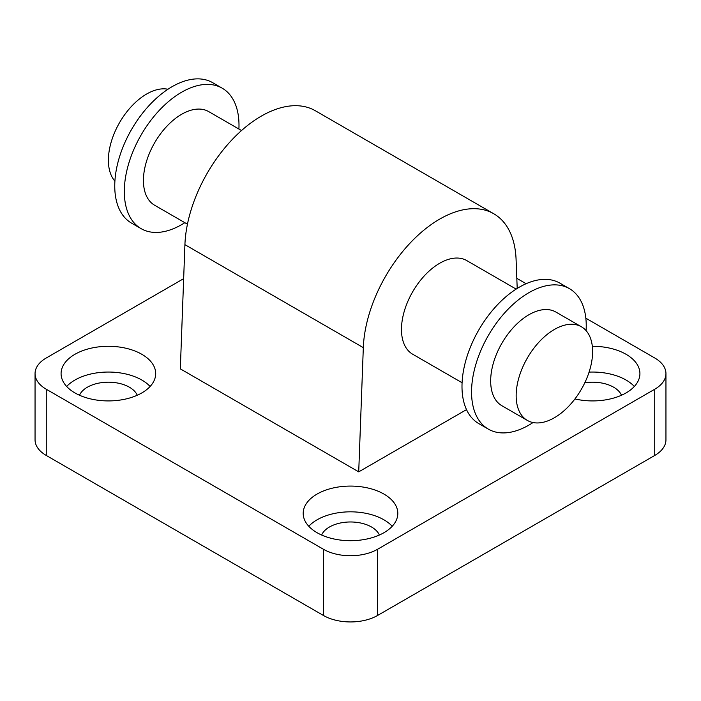 <?xml version="1.0" encoding="UTF-8"?>
<svg xmlns="http://www.w3.org/2000/svg" width="701" height="701" viewBox="0 0 701 701"><rect width="100%" height="100%" fill="white"/><g stroke="black" fill="none" stroke-linecap="round" stroke-linejoin="round"><path stroke-width="1.05" d="M462.09 382.746L412.67 354.215A54.065 31.212 -60 0 1 401.471 329.461A54.065 31.212 -60 0 1 425.069 275.055A54.065 31.212 -60 0 1 466.735 260.57L516.155 289.11M241.512 130.544L208.688 111.599A54.065 31.212 120 0 0 154.623 142.811A54.065 31.212 120 0 0 154.623 205.235L187.447 224.189M167.968 89.237A54.065 31.212 120 0 0 119.582 122.579A54.065 31.212 120 0 0 114.911 181.147M238.91 129.045A81.097 46.818 120 0 0 238.997 125.313A81.097 46.818 120 0 0 222.208 88.186L212.648 82.665A81.097 46.818 120 0 0 131.551 129.483A81.097 46.818 120 0 0 131.551 223.128L141.111 228.649A81.097 46.818 120 0 0 184.845 222.681M222.208 88.186A81.097 46.818 120 0 0 141.111 135.004A81.097 46.818 120 0 0 141.111 228.649M586.089 330.644A81.097 46.818 120 0 0 586.238 325.79A81.097 46.818 120 0 0 569.449 288.663L559.889 283.143A81.097 46.818 120 0 0 478.792 329.961A81.097 46.818 120 0 0 478.792 423.606L488.352 429.126A81.097 46.818 120 0 0 533.032 422.545M569.449 288.663A81.097 46.818 120 0 0 488.352 335.481A81.097 46.818 120 0 0 488.352 429.126M581.418 326.789L555.928 312.076A54.065 31.212 120 0 0 501.863 343.288A54.065 31.212 120 0 0 501.863 405.713L527.354 420.425A54.065 31.212 120 0 0 569.01 405.94A54.065 31.212 120 0 0 592.617 351.534A54.065 31.212 120 0 0 581.418 326.789A54.065 31.212 120 0 0 527.354 358.001A54.065 31.212 120 0 0 527.354 420.425M585.843 318.201L654.734 357.974A38.292 22.108 180 0 1 665.95 373.607A38.292 22.108 180 0 1 654.734 389.239L377.576 549.26A38.292 22.108 180 0 1 323.424 549.26L46.266 389.239A38.292 22.108 180 0 1 35.05 373.607A38.292 22.108 180 0 1 46.266 357.974L183.662 278.656M35.05 373.607L35.05 439.825A38.292 22.108 0 0 0 46.266 455.457L46.266 389.239M323.424 549.26L323.424 615.469L46.266 455.457M654.734 389.239L654.734 455.457A38.292 22.108 0 0 0 665.95 439.825L665.95 373.607M654.734 455.457L377.576 615.469L377.576 549.26M323.424 615.469A38.292 22.108 0 0 0 377.576 615.469M516.812 278.35L526.109 283.712M392.218 526.267A47.309 27.313 0 0 0 350.5 511.826A47.309 27.313 0 0 0 308.782 526.267M379.372 535.029A29.731 17.166 0 0 0 371.521 527.003A29.731 17.166 0 0 0 342.517 522.604A29.731 17.166 0 0 0 321.628 535.029M317.054 532.699A47.309 27.313 180 0 1 303.191 513.386A47.309 27.313 180 0 1 350.5 486.082A47.309 27.313 180 0 1 397.809 513.395A47.309 27.313 180 0 1 368.603 538.622A47.309 27.313 180 0 1 317.054 532.699M634.335 386.479A47.309 27.313 0 0 0 589.077 372.126M621.48 395.241A29.731 17.166 0 0 0 613.638 387.215A29.731 17.166 0 0 0 584.8 382.799M592.327 346.294A47.309 27.313 180 0 1 639.917 373.607A47.309 27.313 180 0 1 574.951 398.948M150.11 386.479A47.309 27.313 0 0 0 108.383 372.047A47.309 27.313 0 0 0 66.665 386.479M137.256 395.241A29.731 17.166 0 0 0 129.413 387.215A29.731 17.166 0 0 0 100.409 382.825A29.731 17.166 0 0 0 79.52 395.241M74.937 392.919A47.309 27.313 180 0 1 61.083 373.607A47.309 27.313 180 0 1 108.392 346.294A47.309 27.313 180 0 1 155.692 373.607A47.309 27.313 180 0 1 126.487 398.843A47.309 27.313 180 0 1 74.937 392.919M493.758 213.752L315.362 110.758A108.129 62.424 120 0 0 233.591 138.115A108.129 62.424 120 0 0 184.915 244.649L180.323 368.866L358.719 471.861L363.32 347.643A108.129 62.424 -60 0 1 411.986 241.109A108.129 62.424 -60 0 1 493.758 213.752A108.129 62.424 -60 0 1 516.085 259.44L517.207 288.444M466.515 409.629L358.719 471.861M184.915 244.649L363.32 347.643"/></g></svg>
